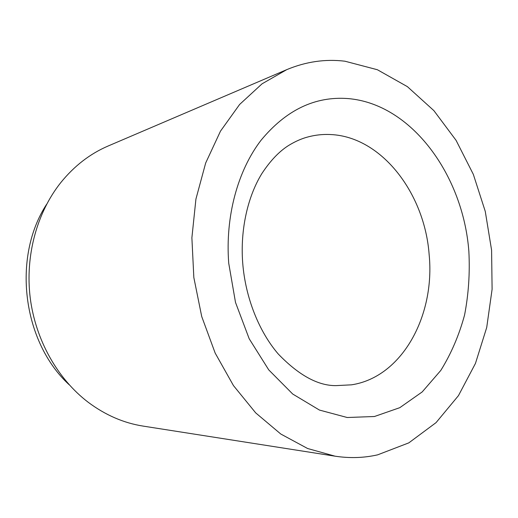 <?xml version="1.0" encoding="UTF-8"?>
<svg xmlns="http://www.w3.org/2000/svg" width="518" height="518" viewBox="0 0 518 518"><rect width="100%" height="100%" fill="white"/><g stroke="black" fill="none" stroke-linecap="round" stroke-linejoin="round"><path stroke-width="0.78" d="M286.791 69.626L108.21 145.972C90.08 153.729 74.249 165.954 60.729 182.666C36.92 212.626 25.039 255.75 30.232 297.973C35.587 340.171 57.712 379.046 88.157 402.233C105.374 415.099 123.724 423.057 143.201 426.113L335.081 456.183C349.715 458.404 363.901 457.957 377.641 454.843L408.812 442.871L436.046 422.636L458.449 395.648L475.446 363.435L486.713 327.499L492.1 289.284L491.588 250.149L485.269 211.409L473.335 174.372L456.067 140.333L433.89 110.638L407.394 86.648L377.382 69.736L344.936 61.208C325.349 58.838 305.963 61.642 286.791 69.626L262.056 83.819L239.62 104.461L220.5 131.125L205.665 163.034L195.927 199.074L191.887 237.794L193.836 277.531L201.722 316.53L215.164 353.069L233.469 385.599L255.698 412.885L280.788 434.026L307.614 448.51L335.081 456.183M46.626 204.286C11.959 257.258 22.539 341.925 69.172 384.745M429.15 254.642C424.728 193.648 381.954 136.953 330.905 134.557C322.164 134.078 313.519 135.159 304.972 137.807C299.579 139.536 294.133 142.087 288.636 145.467C279.241 151.366 270.351 160.684 261.966 173.426C247.921 196.069 240.112 229.299 242.709 262.995C245.415 297.928 259.201 331.857 278.25 353.995C298.731 375.226 317.961 385.774 335.929 385.625L351.515 384.829C402.272 377.136 435.224 315.514 429.15 254.642M468.855 251.275C463.163 175.608 411.862 103.878 348.038 98.575C315.048 96.07 286.014 110.01 260.936 140.397C237.723 170.752 225.149 216.563 228.723 263.209L235.502 302.415L249.19 338.753L268.751 369.891L292.728 394.043L319.444 410.068L347.215 417.508L374.456 416.504L399.812 407.666L422.196 391.932L440.799 370.422C451.178 353.665 459.103 335.191 464.575 315.002C468.583 294.211 470.007 272.967 468.855 251.275"/></g></svg>
